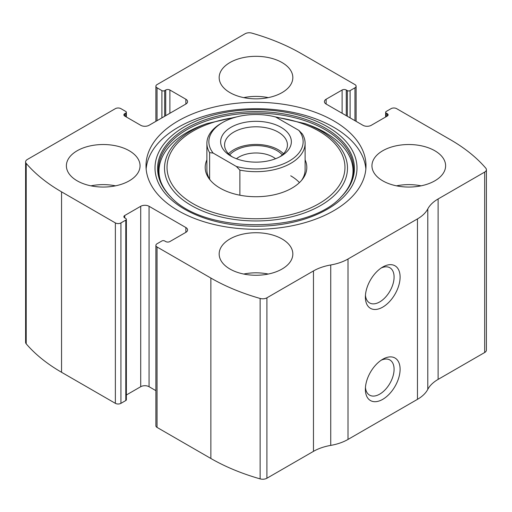 <?xml version="1.0" encoding="UTF-8"?>
<svg xmlns="http://www.w3.org/2000/svg" width="512" height="512" viewBox="0 0 512 512"><rect width="100%" height="100%" fill="white"/><g stroke="black" fill="none" stroke-linecap="round" stroke-linejoin="round"><path stroke-width="0.77" d="M326.138 99.232L326.138 104.045A5.894 3.405 0 0 1 324.416 101.638A5.894 3.405 0 0 1 326.138 99.232L342.112 90.01A2.944 1.702 0 0 1 346.278 90.01L347.322 90.611A1.965 1.133 0 0 0 350.099 90.611L354.963 87.802A3.93 2.266 0 0 0 356.109 86.202A3.93 2.266 0 0 0 354.963 84.595L301.139 53.523A186.598 107.731 0 0 0 251.866 33.12A5.894 3.405 0 0 0 245.088 33.76L157.037 84.595A3.93 2.266 0 0 0 155.891 86.202A3.93 2.266 0 0 0 157.037 87.802L157.037 120.678M124.749 113.664L124.749 116.07A2.944 1.702 0 0 1 123.885 114.867A2.944 1.702 0 0 1 124.749 113.664L125.792 113.062A1.965 1.133 0 0 0 126.362 112.262A1.965 1.133 0 0 0 125.792 111.462L120.928 108.653A3.93 2.266 0 0 0 115.373 108.653L27.328 159.488A5.894 3.405 0 0 0 25.6 161.894A5.894 3.405 0 0 0 26.208 163.398A186.598 107.731 0 0 0 61.549 191.846L115.373 222.918A3.93 2.266 0 0 0 120.928 222.918L120.928 403.347L125.792 400.538A1.965 1.133 0 0 0 126.362 399.738L126.362 219.315A1.965 1.133 0 0 0 125.792 218.509L124.749 217.907A2.944 1.702 0 0 1 123.885 216.704A2.944 1.702 0 0 1 124.749 215.501L124.749 217.907M185.862 232.346A5.894 3.405 0 0 0 187.584 229.939A5.894 3.405 0 0 0 185.862 227.533L185.862 232.346L169.888 241.562A2.944 1.702 0 0 1 165.722 241.562L164.678 240.966A1.965 1.133 0 0 0 161.901 240.966L157.037 243.77A3.93 2.266 0 0 0 155.891 245.376L155.891 425.798A3.93 2.266 0 0 0 157.037 427.405L210.861 458.477A186.598 107.731 0 0 0 260.134 478.88A5.894 3.405 0 0 0 266.912 478.24L313.466 451.36A41.248 23.814 0 0 1 330.739 445.395A41.248 23.814 0 0 0 348.013 439.43L417.459 399.341A41.248 23.814 0 0 0 427.789 389.363A41.248 23.814 0 0 1 438.118 379.392L484.672 352.512A5.894 3.405 0 0 0 486.4 350.106L486.4 169.683A5.894 3.405 0 0 0 485.792 168.173A186.598 107.731 0 0 0 450.451 139.725L396.627 108.653A3.93 2.266 0 0 0 391.072 108.653L386.208 111.462A1.965 1.133 0 0 0 385.638 112.262A1.965 1.133 0 0 0 386.208 113.062L386.208 116.672M155.891 245.376A3.93 2.266 0 0 0 157.037 246.976L210.861 278.048A186.598 107.731 0 0 0 260.134 298.458A5.894 3.405 0 0 0 266.912 297.811L313.466 270.931L313.466 451.36M25.6 161.894L25.6 342.317A5.894 3.405 0 0 0 26.208 343.827A186.598 107.731 0 0 0 61.549 372.275L115.373 403.347A3.93 2.266 0 0 0 120.928 403.347M486.4 169.683A5.894 3.405 0 0 1 484.672 172.09L438.118 198.963A41.248 23.814 0 0 0 427.789 208.941A41.248 23.814 0 0 1 417.459 218.912L348.013 259.008A41.248 23.814 0 0 1 330.739 264.973A41.248 23.814 0 0 0 313.466 270.931M382.739 399.341A24.55 14.176 -60 0 1 365.376 389.312A24.55 14.176 -60 0 1 382.739 359.245A24.55 14.176 -60 0 1 400.102 369.267A24.55 14.176 -60 0 1 382.739 399.341M382.739 307.117A24.55 14.176 -60 0 1 365.376 297.094A24.55 14.176 -60 0 1 382.739 267.027A24.55 14.176 -60 0 1 400.102 277.05A24.55 14.176 -60 0 1 382.739 307.117M178.221 210.694A109.997 63.507 0 0 0 298.093 224.461A109.997 63.507 0 0 0 365.997 165.786A109.997 63.507 0 0 0 333.779 120.883A109.997 63.507 0 0 0 213.907 107.117A109.997 63.507 0 0 0 146.003 165.786A109.997 63.507 0 0 0 178.221 210.694M282.042 62.547A36.832 21.261 180 0 1 292.832 77.581A36.832 21.261 180 0 1 256 98.842A36.832 21.261 180 0 1 219.168 77.581A36.832 21.261 180 0 1 241.907 57.933A36.832 21.261 180 0 1 282.042 62.547M434.822 150.752A36.832 21.261 180 0 1 445.613 165.786A36.832 21.261 180 0 1 408.781 187.053A36.832 21.261 180 0 1 371.949 165.786A36.832 21.261 180 0 1 394.688 146.144A36.832 21.261 180 0 1 434.822 150.752M129.261 150.752A36.832 21.261 180 0 1 140.051 165.786A36.832 21.261 180 0 1 103.219 187.053A36.832 21.261 180 0 1 66.387 165.786A36.832 21.261 180 0 1 89.126 146.144A36.832 21.261 180 0 1 129.261 150.752M282.042 238.957A36.832 21.261 180 0 1 292.832 253.997A36.832 21.261 180 0 1 256 275.258A36.832 21.261 180 0 1 219.168 253.997A36.832 21.261 180 0 1 241.907 234.349A36.832 21.261 180 0 1 282.042 238.957M326.138 104.045L362.944 125.293A5.894 3.405 0 0 0 371.283 125.293L387.251 116.07A2.944 1.702 0 0 0 388.115 114.867A2.944 1.702 0 0 0 387.251 113.664L386.208 113.062M124.749 116.07L140.717 125.293A5.894 3.405 0 0 0 149.056 125.293L185.862 104.045A5.894 3.405 0 0 0 187.584 101.638A5.894 3.405 0 0 0 185.862 99.232L169.888 90.01A2.944 1.702 0 0 0 165.722 90.01L164.678 90.611A1.965 1.133 0 0 1 161.901 90.611L157.037 87.802M126.362 219.315A1.965 1.133 0 0 1 125.792 220.115L120.928 222.918M185.862 227.533L149.056 206.285A5.894 3.405 0 0 0 140.717 206.285L124.749 215.501M155.891 390.656L149.056 386.707A5.894 3.405 0 0 0 140.717 386.707L126.362 394.995M381.165 268.019A20.301 11.718 -60 0 1 389.882 267.757A20.301 11.718 -60 0 1 392.992 284.026A20.301 11.718 -60 0 1 379.731 301.914A20.301 11.718 -60 0 1 369.581 302.918A20.301 11.718 -60 0 1 365.446 295.238M381.165 360.237A20.301 11.718 -60 0 1 389.882 359.974A20.301 11.718 -60 0 1 392.992 376.243A20.301 11.718 -60 0 1 379.731 394.131A20.301 11.718 -60 0 1 369.581 395.136A20.301 11.718 -60 0 1 365.446 387.456M243.725 274.042A36.832 21.261 180 0 1 268.275 274.042M90.944 185.837A36.832 21.261 180 0 1 115.494 185.837M396.506 185.837A36.832 21.261 180 0 1 421.056 185.837M243.725 97.626A36.832 21.261 180 0 1 268.275 97.626M146.144 168.992A109.997 63.507 180 0 1 216.486 112.934A109.997 63.507 180 0 1 333.779 127.296A109.997 63.507 180 0 1 365.856 168.992M271.949 116.115L305.261 123.629L308.8 124.934A98.067 56.621 180 0 1 325.344 132.614M305.107 159.866A50.81 29.331 180 0 1 302.381 179.366A50.81 29.331 180 0 1 256 196.723A50.81 29.331 180 0 1 209.619 179.366A50.81 29.331 180 0 1 206.893 159.866M298.848 130.387A47.142 27.219 180 0 1 289.331 160.973A47.142 27.219 180 0 1 236.352 166.47L213.152 153.075A47.142 27.219 180 0 1 222.662 122.483A47.142 27.219 180 0 1 275.648 116.992L298.848 130.387L302.387 134.029A49.107 28.352 180 0 1 305.107 143.334L305.107 169.798A49.107 28.352 180 0 1 301.562 180.365M210.438 180.365A49.107 28.352 180 0 1 206.893 169.798L206.893 143.334A49.107 28.352 180 0 1 221.274 123.29L222.662 122.483M290.72 175.808A49.107 28.352 180 0 1 299.424 182.618M280.998 127.296A35.354 20.41 180 0 1 280.998 156.166A35.354 20.41 180 0 1 231.002 156.166A35.354 20.41 180 0 1 231.002 127.296A35.354 20.41 180 0 1 280.998 127.296M213.152 153.075L209.613 152.64A49.107 28.352 180 0 1 206.893 143.334M305.107 143.334A49.107 28.352 180 0 1 239.885 170.112L236.352 166.47M239.885 170.112L239.885 195.206M209.613 152.64L209.613 179.098M232.467 156.966A31.43 18.144 180 0 1 224.57 144.934A31.43 18.144 180 0 1 243.974 128.173A31.43 18.144 180 0 1 278.221 132.109A31.43 18.144 180 0 1 287.43 144.934A31.43 18.144 180 0 1 279.533 156.966M228.538 153.76A31.43 18.144 180 0 1 278.221 149.747A31.43 18.144 180 0 1 283.462 153.76M229.722 154.886A29.466 17.011 180 0 1 276.832 150.554A29.466 17.011 180 0 1 282.278 154.886M236.454 158.739A24.147 13.939 180 0 1 273.075 157.062A24.147 13.939 180 0 1 275.546 158.739M210.861 278.048L210.861 458.477M157.037 246.976L157.037 427.405M26.208 163.398L26.208 343.827M61.549 191.846L61.549 372.275M115.373 222.918L115.373 403.347M260.134 298.458L260.134 478.88M266.912 297.811L266.912 478.24M330.739 264.973L330.739 445.395M348.013 259.008L348.013 439.43M417.459 218.912L417.459 399.341M427.789 208.941L427.789 389.363M438.118 198.963L438.118 379.392M484.672 172.09L484.672 352.512M387.251 113.664L387.251 116.07M342.112 90.01L342.112 113.261M346.278 90.01L346.278 115.667M347.322 90.611L347.322 116.269M350.099 90.611L350.099 117.875M354.963 87.802L354.963 120.678M161.901 90.611L161.901 117.875M164.678 90.611L164.678 116.269M165.722 90.01L165.722 115.667M169.888 90.01L169.888 113.261M185.862 99.232L185.862 104.045M125.792 113.062L125.792 116.672M149.056 206.285L149.056 386.707M140.717 206.285L140.717 386.707M125.792 220.115L125.792 400.538M327.418 126.726A100.998 58.31 180 0 1 282.138 224.282A100.998 58.31 180 0 1 158.445 152.87A100.998 58.31 180 0 1 327.418 126.726M325.581 128.256A98.406 56.813 180 0 1 341.498 196.557L341.498 196.557C308.774 234.067 203.245 234.08 170.502 196.557L170.502 196.557A98.406 56.813 180 0 1 196.314 123.258A98.406 56.813 180 0 1 325.581 128.256M171.091 197.146A98.406 56.813 180 0 1 170.502 196.557M170.88 196.934A97.549 56.32 180 0 1 197.133 124.518A97.549 56.32 180 0 1 324.979 129.6A97.549 56.32 180 0 1 341.126 196.934M305.261 123.629A91.488 52.819 180 0 1 320.691 130.79A91.488 52.819 180 0 1 315.853 208.09A91.488 52.819 180 0 1 182.662 199.718A91.488 52.819 180 0 1 206.739 123.629L203.2 124.934C160.115 140.678 146.541 173.35 171.245 197.312M276.339 117.389A88.966 51.36 180 0 1 318.906 131.072A88.966 51.36 180 0 1 306.675 209.606A88.966 51.36 180 0 1 175.008 188.646A88.966 51.36 180 0 1 234.227 117.587M385.638 112.262L385.638 117.005M356.109 86.202L356.109 121.344M155.891 86.202L155.891 121.344M126.362 112.262L126.362 117.005M308.8 124.934L325.21 132.55C337.574 139.814 345.875 148.16 350.106 157.6C352.058 161.99 353.03 166.413 353.018 170.867C352.998 180.077 348.909 188.89 340.755 197.312M206.739 123.629L240.051 116.115"/></g></svg>
